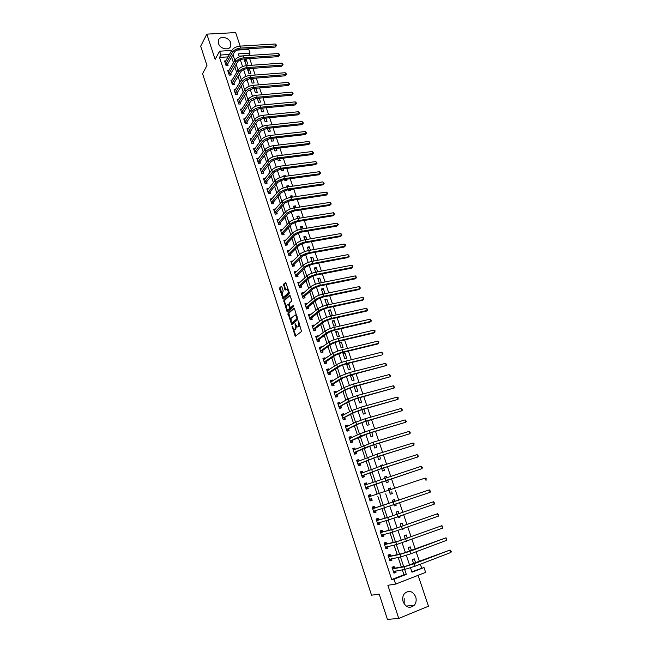 <?xml version="1.0" encoding="UTF-8"?>
<svg xmlns="http://www.w3.org/2000/svg" width="652" height="652" viewBox="0 0 652 652"><rect width="100%" height="100%" fill="white"/><g stroke="black" fill="none" stroke-linecap="round" stroke-linejoin="round"><path stroke-width="0.98" d="M292.039 326.114L295.266 336.285L301.534 331.428L298.388 320.955L298.372 326.489L297.866 326.897L297.198 326.97L295.111 323.563L295.25 329.032L294.101 329.505L292.039 326.114M218.51 43.513C220.115 49.259 229.814 50.962 230.824 45.73L230.669 42.804C229.064 37.082 219.341 35.347 218.347 40.652L218.51 43.513M404.175 598.226L404.183 603.988M403.164 601.861C406.123 607.648 409.839 608.764 414.322 605.219C416.18 602.831 416.636 600.027 415.691 596.808C412.683 590.989 408.934 589.913 404.452 593.589C402.675 595.952 402.243 598.707 403.164 601.861M281.884 286.864L281.297 286.35L279.7 287.866L279.651 288.983L283.155 299.146L289.195 293.775L289.252 292.65L285.682 282.349L283.49 284.264L285.168 290.083L286.945 289.04C288.208 290.401 288.494 291.9 287.809 293.547L283.408 297.149C282.169 295.812 281.876 294.329 282.544 292.691L283.229 290.988L281.884 286.864M228.086 56.871L219.52 57.433L220.857 55.012L219.594 51.198L231.713 50.44M411.82 571.755L424.004 567.55L425.634 572.391L395.634 584.102L387.867 585.284L398.755 618.438L387.435 619.4L379.203 594.135L371.526 595.186L202.576 73.684L206.969 65.502L200.677 46.194L206.831 34.124L215.127 59.397L219.594 51.198M395.634 584.102L393.995 579.155L406.294 574.396L404.631 569.416M219.52 57.433L391.697 579.53L393.995 579.155M287.988 313.302L291.697 324.688L297.695 319.7L294.517 308.698L293.905 308.151L287.988 313.302L288.779 313.131L290.564 319.879M287.214 309.594L287.719 311.159L286.929 311.322L283.832 300.548L289.675 295.226L291.648 299.953L291.591 301.077L289.186 303.221L290.034 307.108L290.629 307.646L293.302 305.421L293.53 306.611L287.516 311.86M286.929 311.322L287.312 311.892M240.189 46.121L235.649 32.6L206.831 34.124M398.755 618.438L428.478 606.205L418.095 575.333M391.697 579.53L403.955 574.795L402.3 569.824M401.347 566.955L398.176 557.436M397.247 554.648L394.077 545.113M393.172 542.407L389.994 532.855M389.122 530.239L385.935 520.671M385.087 518.136L381.901 508.56M381.086 506.099L377.891 496.522M377.092 494.11L373.93 484.607M373.107 482.146L369.986 472.757M369.146 470.247L366.057 460.972M365.21 458.413L362.162 449.261M361.289 446.653L358.282 437.606M357.394 434.949L354.419 426.017M353.523 423.311L350.58 414.493M349.668 411.738L346.766 403.034M345.837 400.23L342.976 391.632M342.023 388.788L339.195 380.295M338.233 377.41L335.446 369.024M334.468 366.09L331.713 357.809M330.719 354.827L327.997 346.66M326.986 343.628L324.305 335.568M323.278 332.496L320.629 324.533M319.594 321.42L316.978 313.555M315.927 310.401L313.343 302.642M312.275 299.447L309.724 291.786M308.649 288.543L306.13 280.988M305.038 277.703L302.552 270.246M301.452 266.921L298.999 259.561M297.874 256.195L295.454 248.925M294.321 245.527L291.941 238.355M290.792 234.916L288.437 227.841M287.279 224.361L284.948 217.377M283.783 213.856L281.485 206.969M280.303 203.408L278.037 196.619M276.839 193.016L274.606 186.317M273.4 182.682L271.199 176.073M269.977 172.397L267.801 165.877M266.57 162.169L264.427 155.73M263.18 151.989L261.069 145.649M259.814 141.867L257.727 135.608M256.456 131.794L254.402 125.624M253.123 121.777L251.093 115.689M249.806 111.81L247.801 105.803M246.497 101.891L244.533 95.966M243.212 92.022L241.273 86.186M239.944 82.201L238.029 76.447M236.692 72.437L234.802 66.765M233.457 62.722L231.599 57.123M394.615 568.079L394.085 566.49L392.039 567.264L393.979 573.124L396.025 572.342L395.593 571.022M390.589 555.928L390.067 554.347L388.022 555.105L389.945 560.932L391.991 560.166L391.534 558.788M386.579 543.841L386.065 542.268L384.02 543.01L385.935 548.805L387.981 548.055L387.508 546.62M382.602 531.82L382.08 530.255L380.043 530.981L381.95 536.743L383.987 536.017L383.498 534.526M378.641 519.872L378.127 518.316L376.082 519.025L377.981 524.754L380.026 524.037L379.513 522.496L377.793 524.2M374.704 507.981L374.191 506.441L372.153 507.134L374.036 512.831L376.074 512.13L375.56 510.581M370.784 496.164L370.279 494.623L368.241 495.3L370.116 500.972L372.153 500.288L371.64 498.747M366.897 484.412L366.383 482.879L364.346 483.539L366.212 489.179L368.25 488.511L367.744 486.979M363.009 472.684L362.52 471.2L360.474 471.844L362.333 477.451L364.37 476.799L363.865 475.275M359.138 460.997L358.665 459.587L356.628 460.214L358.478 465.789L360.515 465.153L360.01 463.637M355.283 449.375L354.843 448.03L352.805 448.641L354.639 454.191L356.677 453.564L356.171 452.064M351.452 437.818L351.029 436.538L348.999 437.133L350.825 442.651L352.854 442.048L352.357 440.548M347.646 426.318L347.247 425.112L345.21 425.691L347.027 431.176L349.065 430.589L348.567 429.097M343.857 414.884L343.482 413.743L341.444 414.313L343.254 419.766L345.283 419.195L344.794 417.712M340.091 403.507L339.733 402.439L337.703 402.993L339.496 408.421L341.526 407.859L341.045 406.383M336.342 392.202L336.008 391.192L333.979 391.73L335.764 397.125L337.793 396.587L337.312 395.12M332.618 380.947L332.3 380.01L330.271 380.532L332.047 385.902L334.077 385.373L333.596 383.914M328.91 369.757L328.616 368.885L326.587 369.399L328.355 374.737L330.385 374.224L329.904 372.773M325.218 358.633L324.949 357.826L322.927 358.315L324.68 363.629L326.709 363.123L326.228 361.681M321.55 347.565L321.306 346.815L319.276 347.296L321.028 352.577L323.058 352.096L322.577 350.662M317.907 336.554L317.679 335.87L315.658 336.334L317.394 341.591L319.415 341.118L318.942 339.692M314.28 325.601L314.068 324.981L312.047 325.438L313.775 330.662L315.804 330.205L315.332 328.779M310.67 314.712L310.482 314.15L308.461 314.59L310.181 319.79L312.202 319.341L311.737 317.931M307.076 303.873L306.913 303.376L304.892 303.808L306.603 308.975L308.624 308.543L308.16 307.141M303.506 293.098L303.359 292.658L301.346 293.074L303.041 298.217L305.063 297.801L304.598 296.399M299.953 282.373L297.809 282.397L299.504 287.516L301.526 287.108L301.061 285.723M296.424 271.713L294.296 271.778L295.984 276.872L298.005 276.481L297.54 275.095M292.903 261.102L290.808 261.216L292.479 266.285L294.5 265.902L294.044 264.525M289.406 250.547L287.328 250.71L288.999 255.747L291.012 255.38L290.556 254.011M285.935 240.05L283.873 240.254L285.527 245.266L287.54 244.916L287.092 243.555M282.471 229.61L280.433 229.863L282.08 234.842L284.093 234.508L283.644 233.147M279.032 219.219L277.01 219.512L278.648 224.475L280.662 224.149L280.213 222.797M275.576 208.925L273.604 209.227L275.242 214.158L277.247 213.84L276.807 212.503M272.112 198.705L270.221 198.982L271.843 203.889L273.848 203.587L273.408 202.259M268.673 188.542L266.847 188.795L268.461 193.685L270.474 193.391L270.034 192.063M265.258 178.428L263.498 178.664L265.103 183.522L267.108 183.245L266.676 181.924M261.868 168.363L260.164 168.583L261.762 173.416L263.767 173.147L263.335 171.835M258.494 158.346L256.847 158.55L258.437 163.359L260.441 163.106L260.009 161.802M255.136 148.387L253.547 148.575L255.128 153.359L257.124 153.114L256.701 151.818M251.802 138.469L250.262 138.64L251.835 143.399L253.832 143.171L253.408 141.875M248.493 128.607L246.994 128.762L248.559 133.497L250.555 133.285L250.132 131.997M245.193 118.786L243.742 118.933L245.299 123.644L247.295 123.44L246.872 122.16M241.916 109.023L240.507 109.153L242.055 113.847L244.052 113.652L243.628 112.372M238.665 99.3L237.287 99.422L238.828 104.092L240.824 103.904L240.401 102.641M235.421 89.634L234.084 89.74L235.617 94.385L237.613 94.214L237.198 92.951M232.202 80.009L230.898 80.106L232.422 84.727L234.418 84.564L234.003 83.309M228.999 70.432L227.727 70.522L229.243 75.119L231.24 74.964L230.824 73.717M225.812 60.905L224.573 60.986L226.081 65.559L228.07 65.42L227.662 64.173M421.608 567.965L420.336 564.2M419.423 561.494L416.139 551.755M415.242 549.106L411.966 539.391M411.086 536.792L407.81 527.093M406.954 524.542L403.686 514.868M402.838 512.366L399.578 502.708M398.755 500.255L395.503 490.622M394.688 488.209L391.453 478.633M390.638 476.196L387.435 466.718M386.603 464.257L383.433 454.86M382.594 452.39L379.456 443.075M378.608 440.581L375.495 431.355M374.647 428.837L371.567 419.701M370.703 417.166L367.655 408.111M366.783 405.552L363.759 396.587M362.887 394.004L359.888 385.12M359.016 382.52L356.041 373.718M355.161 371.102L352.219 362.382M351.322 359.749L348.412 351.11M347.516 348.453L344.623 339.896M343.718 337.214L340.857 328.738M339.953 326.049L337.117 317.646M336.196 314.932L333.392 306.611M332.471 303.881L329.684 295.641M328.755 292.895L326 284.728M325.071 281.957L322.332 273.864M321.395 271.085L318.689 263.066M317.744 260.27L315.063 252.332M314.117 249.512L311.46 241.647M310.499 238.811L307.874 231.02M306.913 228.167L304.305 220.449M303.335 217.581L300.751 209.928M299.781 207.051L297.222 199.471M296.244 196.57L293.71 189.064M292.724 186.154L290.213 178.713M289.227 175.787L286.741 168.42M285.747 165.469L283.286 158.175M282.283 155.217L279.847 147.98M278.836 145.013L276.424 137.849M275.413 134.858L273.017 127.759M272.006 124.76L269.635 117.727M268.616 114.711L266.26 107.743M265.242 104.711L262.911 97.816M261.884 94.768L259.577 87.939M258.542 84.874L256.252 78.11M255.217 75.037L252.952 68.33M251.917 65.241L249.667 58.599M242.723 55.901L239.088 56.145M415.642 562.937L414.264 558.829L412.268 559.587L413.653 563.703M411.469 550.516L410.23 546.857L408.242 547.598L409.472 551.266M407.313 538.169L406.229 534.95L404.232 535.667L405.316 538.894M402.039 529.163L404.036 528.446M403.18 525.887L402.235 523.1L400.246 523.809L401.184 526.604M397.916 516.881L398.185 517.672L400.173 516.971L399.912 516.188M399.065 513.678L398.274 511.323L396.277 512.016L397.076 514.379M393.816 504.681L394.232 505.903L396.22 505.227L395.805 503.996M394.982 501.543L394.33 499.611L392.341 500.28L392.993 502.219M389.741 492.545L390.295 494.208L392.292 493.54L391.73 491.877M390.915 489.465L390.409 487.957L388.421 488.617L388.926 490.125M385.691 480.508L386.392 482.578L388.38 481.926L387.687 479.864M386.864 477.419L386.514 476.367L384.517 477.011L384.876 478.071M381.673 468.543L382.496 471.005L384.493 470.369L383.661 467.916M382.838 465.455L382.634 464.843L380.638 465.471L380.849 466.082M377.679 456.653L378.633 459.497L380.621 458.878L379.668 456.033M378.828 453.547L376.84 454.159M373.702 444.819L374.786 448.054L376.774 447.443L375.691 444.216M369.749 433.05L370.964 436.669L372.952 436.074L371.738 432.463M365.813 421.355L367.157 425.348L369.146 424.77L367.801 420.784M361.901 409.717L363.376 414.085L365.356 413.523L363.889 409.163M358.013 398.152L359.611 402.887L361.591 402.341L360.002 397.606M354.15 386.644L355.862 391.746L357.85 391.208L356.131 386.114M354.126 380.14L352.341 374.851L350.36 375.365L352.137 380.662L354.126 380.14M350.417 369.13L348.649 363.873L346.668 364.37L348.437 369.635L350.417 369.13M346.734 358.184L344.973 352.944L342.993 353.433L344.753 358.673L346.734 358.184M343.066 347.288L341.314 342.08L339.333 342.553L341.086 347.769L343.066 347.288M339.423 336.456L337.679 331.273L335.698 331.729L337.443 336.913L339.423 336.456M335.788 325.674L334.06 320.523L332.08 320.963L333.816 326.122L335.788 325.674M332.186 314.957L330.458 309.83L328.478 310.254L330.205 315.389L332.186 314.957M328.592 304.288L326.88 299.187L324.9 299.602L326.619 304.712L328.592 304.288M325.014 293.661L323.31 288.608L321.338 289.007L323.042 294.076M321.33 282.707L319.773 278.078L317.793 278.461L319.358 283.098M317.663 271.803L316.244 267.597L314.272 267.972L315.69 272.186M314.011 260.963L312.74 257.181L310.768 257.54L312.039 261.338M310.385 250.181L309.252 246.815L307.279 247.165L308.412 250.539M306.774 239.455L305.78 236.497L303.808 236.839L304.802 239.797M303.18 228.787L302.324 226.236L300.352 226.562L301.216 229.121M299.61 218.175L298.885 216.032L296.921 216.342L297.646 218.493M295.063 210.816L297.027 210.514M296.057 207.621L295.47 205.877L293.506 206.171L294.093 207.931M291.534 200.319L291.737 200.906L293.702 200.612L293.506 200.025M292.528 197.124L292.072 195.771L290.107 196.056L290.564 197.417M288.029 189.879L288.347 190.816L290.311 190.531L289.993 189.602M289.007 186.676L288.681 185.714L286.725 185.991L287.043 186.961M284.541 179.496L284.973 180.775L286.929 180.506L286.497 179.227M285.511 176.293L285.315 175.714L283.359 175.975L283.555 176.562M281.069 169.161L281.615 170.791L283.571 170.531L283.025 168.901M282.031 165.95L280.075 166.211M277.613 158.884L278.274 160.857L280.238 160.604L279.569 158.64M274.174 148.656L274.948 150.962L276.913 150.726L276.138 148.428M270.759 138.485L271.648 141.125L273.604 140.905L272.715 138.265M267.369 128.371L268.355 131.337L270.311 131.125L269.317 128.159M263.978 118.305L265.079 121.598L267.035 121.394L265.926 118.102M260.613 108.289L261.827 111.908L263.783 111.72L262.56 108.102M257.263 98.322L258.583 102.266L260.539 102.087L259.211 98.15M253.93 88.411L255.364 92.665L257.312 92.502L255.877 88.248M254.101 82.959L252.568 78.403L250.621 78.558L252.153 83.122L254.101 82.959M250.906 73.472L249.382 68.933L247.434 69.079L248.958 73.619L250.906 73.472M247.727 64.026L246.212 59.511L244.264 59.642L245.78 64.165L247.727 64.026M241.444 49.829L241.24 49.234M236.904 50.114L248.787 49.373L250.058 53.122L238.33 53.88L239.308 56.797M248.64 55.501L250.058 53.122M229.447 54.458L220.857 55.012M403.669 566.531L400.483 556.963M399.546 554.167L396.351 544.583M395.446 541.869L392.243 532.285M391.371 529.644L388.168 520.043M387.312 517.492L384.109 507.875M383.286 505.406L380.075 495.781M379.268 493.368L376.082 483.817M375.259 481.355L372.113 471.926M371.273 469.407L368.168 460.092M367.312 457.525L364.248 448.323M363.368 445.707L360.344 436.628M359.456 433.955L356.465 424.99M355.552 422.276L352.602 413.417M351.681 410.654L348.763 401.909M347.826 399.097L344.949 390.466M343.995 387.606L341.151 379.081M340.181 376.18L337.377 367.761M336.391 364.81L333.62 356.505M332.626 353.514L329.888 345.307M328.869 342.267L326.171 334.174M325.144 331.086L322.479 323.09M321.436 319.969L318.804 312.08M317.744 308.909L315.144 301.118M314.077 297.907L311.509 290.221M310.425 286.97L307.899 279.382M306.799 276.089L304.305 268.6M303.188 265.266L300.727 257.874M299.594 254.5L297.165 247.206M296.024 243.791L293.628 236.594M292.471 233.139L290.107 226.032M288.942 222.544L286.603 215.535M285.421 211.998L283.115 205.087M281.925 201.517L279.651 194.695M278.453 191.085L276.203 184.361M274.989 180.71L272.772 174.076M271.55 170.392L269.366 163.848M268.127 160.123L265.967 153.668M264.72 149.911L262.593 143.546M261.33 139.756L259.235 133.473M257.956 129.642L255.894 123.448M254.606 119.593L252.568 113.481M251.264 109.585L249.26 103.562M247.947 99.634L245.967 93.692M244.647 89.731L242.691 83.88M241.362 79.886L239.431 74.108M238.094 70.082L236.195 64.393M234.842 60.334L232.968 54.719M410.507 567.835L411.966 572.203L424.004 567.55M240.303 59.772L242.585 66.577M243.579 69.544L245.877 76.406M246.872 79.365L249.186 86.292M250.172 89.242L252.52 96.227M253.498 99.161L255.861 106.211M256.839 109.137L259.227 116.252M260.197 119.169L262.601 126.341M263.579 129.243L266 136.48M266.97 139.373L269.415 146.676M270.384 149.561L272.854 156.928M273.816 159.797L276.301 167.23M277.263 170.082L279.773 177.588M280.727 180.433L283.261 187.996M284.207 190.832L286.766 198.461M287.711 201.281L290.295 208.982M291.232 211.794L293.832 219.561M294.769 222.356L297.393 230.197M298.331 232.976L300.979 240.89M301.909 243.652L304.582 251.639M305.503 254.394L308.2 262.446M309.121 265.185L311.835 273.31M312.756 276.032L315.495 284.231M316.407 286.945L319.178 295.217M320.083 297.915L322.879 306.253M323.775 308.942L326.595 317.361M327.491 320.026L330.336 328.518M331.224 331.175L334.093 339.749M334.981 342.382L337.875 351.029M338.755 353.653L341.681 362.382M342.553 364.99L345.503 373.792M346.367 376.383L349.342 385.267M350.205 387.842L353.213 396.799M354.069 399.358L357.092 408.405M357.948 410.947L361.004 420.067M361.852 422.594L364.933 431.803M365.772 434.313L368.885 443.596M369.725 446.09L372.862 455.463M373.694 457.94L376.856 467.394M377.679 469.856L380.874 479.391M381.697 481.836L384.916 491.461M385.731 493.882L388.975 503.572M389.798 506.033L393.058 515.748M393.898 518.25L397.158 527.99M398.013 530.541L401.282 540.296M402.154 542.896L405.43 552.684M406.318 555.333L409.603 565.137M403.955 574.795L406.294 574.396M404.15 528.78L402.097 529.31M400.173 516.971L398.136 517.541M396.22 505.227L394.207 505.846M392.292 493.54L390.295 494.208M390.409 487.957L388.429 488.641M386.514 476.367L384.55 477.101M382.634 464.843L380.686 465.618M378.771 453.384L377.182 454.061M355.291 386.343L354.256 386.954M352.341 374.851L350.556 375.951M348.649 363.873L346.88 365.006M344.973 352.944L343.221 354.126M341.314 342.08L339.586 343.302M337.679 331.273L335.967 332.528M334.06 320.523L332.365 321.811M330.458 309.83L328.779 311.159M326.88 299.187L325.218 300.556M323.31 288.608L321.672 290.001M319.773 278.078L318.152 279.512M316.244 267.597L314.639 269.072M312.74 257.181L311.151 258.689M309.252 246.815L307.679 248.355M305.78 236.497L304.223 238.078M302.324 226.236L300.784 227.85M298.885 216.032L297.369 217.67M295.47 205.877L293.97 207.548M292.072 195.771L290.653 197.401M288.681 185.714L287.719 186.863M285.315 175.714L284.761 176.39M264.419 118.256L264.109 118.705M261.46 108.208L260.873 109.08M258.502 98.216L257.654 99.495M255.535 88.273L254.451 89.968M252.568 78.403L251.264 80.481M249.382 68.933L248.094 71.044M246.212 59.511L244.932 61.647M396.025 572.342L393.849 572.725M288.543 304.46L289.048 304.011L288.265 304.174M391.991 560.166L389.839 560.598M387.981 548.055L385.845 548.536M383.987 536.017L381.885 536.547M380.026 524.037L377.94 524.624M376.074 512.13L374.012 512.765M372.153 500.288L370.116 500.964M370.279 494.623L368.25 495.333M366.383 482.879L364.378 483.629M362.52 471.2L360.532 471.999M358.665 459.587L356.701 460.426M354.843 448.03L352.895 448.918M351.029 436.538L349.105 437.476M347.247 425.112L345.34 426.09M343.482 413.743L341.599 414.77M339.733 402.439L337.875 403.507M336.008 391.192L334.166 392.308M332.3 380.01L330.482 381.167M328.616 368.885L326.815 370.083M324.949 357.826L323.172 359.065M321.306 346.815L319.545 348.095M317.679 335.87L315.935 337.19M314.068 324.981L312.349 326.342M310.482 314.15L308.779 315.552M306.913 303.376L305.226 304.818M303.359 292.658L301.713 294.125M299.83 281.998L298.233 283.473M296.318 271.395L294.769 272.87M292.821 260.849L291.314 262.332M289.341 250.352L287.882 251.851M285.886 239.912L284.459 241.419M282.446 229.528L281.053 231.044M279.023 219.194L277.67 220.726M296.481 326.302L295.552 329.26M299.684 324.468L298.665 326.717M293.555 329.064L295.878 335.943M294.329 308.315L288.779 313.131M291.664 323.245L292.088 324.362M291.265 322.846L291.68 323.229L296.937 318.836L296.578 316.831L295.315 314.981L291.061 318.111L291.265 322.846M292.357 323.082L291.68 323.229M297.768 318.624L292.479 323.058M296.668 315.275L295.34 314.981M286.318 306.839L284.574 301.493L283.775 301.656M290.107 295.397L284.622 300.385L284.574 301.493M291.248 307.524L293.506 305.666M286.717 305.421C286.041 307.051 286.334 308.543 287.597 309.896L289.521 308.632L289.578 307.516L288.29 304.182L286.717 305.421M290.45 307.687L288.95 309.651M289.023 291.941L288.608 293.384L284.769 296.904M288.111 289.154L287.133 289.007M285.902 282.569L284.288 284.101L284.239 285.226L285.747 289.708M283.074 296.896L283.734 298.779M281.737 286.53L280.49 287.711L280.442 288.828L282.153 294.068M392.08 567.379L392.969 567.216L392.129 567.533M395.267 571.087L393.743 572.399M393.449 571.527L404.998 569.351L404.167 566.849L392.569 568.854M392.969 567.216L394.786 568.169L406.237 566.058L450.084 550.011L414.012 563.801L404.167 566.849M450.923 552.448L450.084 550.011L451.323 551.396L450.923 552.448L414.859 566.303L404.998 569.351M394.786 568.169L392.74 568.943M388.079 555.284L388.959 555.096L388.119 555.406M391.29 558.837L389.725 560.247M389.423 559.343L400.841 556.889L400.01 554.404L388.543 556.686M388.959 555.096L390.76 556.009L402.088 553.629L445.878 537.851L409.823 551.323L400.01 554.404M446.718 540.28L445.878 537.851L446.783 538.275L446.718 540.28L410.662 553.817L400.841 556.889M390.76 556.009L388.714 556.775M384.101 543.255L384.973 543.043L384.134 543.352M387.337 546.661L385.723 548.169M385.413 547.224L396.709 544.501L395.886 542.04L384.541 544.583M384.973 543.043L386.75 543.923L397.956 541.282L441.706 525.756L395.886 542.04M442.537 528.169L441.706 525.756L442.61 526.197L442.537 528.169L396.709 544.501M386.75 543.923L384.704 544.664M380.14 531.29L381.004 531.062L380.165 531.364M383.409 534.55L381.746 536.148M381.428 535.178L392.602 532.187L391.779 529.734L380.556 532.545M381.004 531.062L382.773 531.902L393.857 528.992L437.549 513.735L391.779 529.734M438.372 516.131L437.549 513.735L438.788 515.145L438.372 516.131L392.602 532.187M382.773 531.902L380.727 532.627M376.204 519.399L377.06 519.147L376.22 519.44M377.467 523.197L388.519 519.946L387.704 517.509L376.603 520.581M377.06 519.147L378.804 519.946L389.774 516.783L433.417 501.779L387.704 517.509M434.24 504.159L433.417 501.779L434.656 503.189L434.24 504.159L388.519 519.946M378.804 519.946L376.766 520.655M373.14 507.297L372.3 507.582L373.14 507.297L374.867 508.055L429.309 489.888L372.659 508.682M375.609 510.508L373.865 512.317M373.523 511.282L384.452 507.769L383.645 505.341M430.124 492.26L429.309 489.888L430.548 491.306L430.124 492.26L384.452 507.769M374.867 508.055L372.83 508.747M370.923 496.221L369.236 495.512L368.396 495.789M369.602 499.432L371.73 498.593L370.792 500.214L369.953 500.5M371.73 498.593L369.692 499.277M425.218 478.063L426.131 478.544L426.033 480.418L425.218 478.063L368.747 496.84M366.937 484.428L364.517 484.061M366.074 488.772L366.905 488.47L366.065 488.747M365.707 487.647L421.966 468.649L365.796 487.484M421.159 466.302L422.398 467.737L421.966 468.649L421.159 466.302L364.851 485.072M367.834 486.824L366.905 488.47M362.968 472.7L360.662 472.398M362.219 477.109L363.042 476.791L362.202 477.06M361.827 475.927L380.825 468.821L417.924 456.938L381.942 468.38L361.917 475.764M417.117 454.607L418.356 456.05L417.924 456.938L417.117 454.607L381.135 465.984L360.98 473.368M363.955 475.112L363.042 476.791M359.032 461.046L356.823 460.801M358.38 465.512L359.195 465.169L358.355 465.43M357.972 464.273L376.823 456.913L413.898 445.3L377.932 456.449L358.062 464.11M413.099 442.977L414.02 443.499L413.898 445.3L413.099 442.977L377.133 454.069L357.133 461.722M360.1 463.474L359.195 465.169M355.112 449.456L353.009 449.269M354.566 453.971L355.373 453.621L354.533 453.873M354.142 452.675L372.854 445.072L409.896 433.719L373.946 444.582L364.484 447.916L354.223 452.512M409.097 431.412L410.344 432.863L409.896 433.719L409.097 431.412L373.148 442.219L353.302 450.149M356.261 451.893L355.373 453.621M351.216 437.932L349.211 437.794M350.768 442.504L351.567 442.129L350.727 442.374M350.328 441.151L368.902 433.303L405.919 422.203L369.977 432.789L360.556 436.147L350.409 440.98M405.128 419.904L406.367 421.371L405.919 422.203L405.128 419.904L369.187 430.442L359.774 433.8L349.496 438.633M352.447 440.385L351.567 442.129M347.337 426.473L345.438 426.384M346.994 431.086L347.785 430.695L346.945 430.939M346.53 429.684L358.722 423.849L364.965 421.599L401.958 410.752L366.033 421.062L356.652 424.444L346.611 429.513M401.176 408.47L402.414 409.937L401.958 410.752L401.176 408.47L365.25 418.723L355.878 422.113L345.707 427.182M348.649 428.926L347.785 430.695M343.49 415.079L341.689 415.031M343.245 419.741L344.02 419.326L343.188 419.562M342.756 418.282L354.835 412.227L361.053 409.953L398.022 399.358L362.113 409.391L352.773 412.806L342.838 418.111M397.239 397.092L398.168 397.655L398.022 399.358L397.239 397.092L361.33 407.068L351.998 410.483L341.933 415.797M344.875 417.541L344.02 419.326M339.659 403.759L337.948 403.743M339.643 408.372L340.279 408.022L339.439 408.25M339.007 406.938L350.972 400.662L357.166 398.38L394.11 388.03L358.217 397.793L348.91 401.224L339.089 406.767M393.327 385.772L394.574 387.255L394.11 388.03L393.327 385.772L357.443 395.479L348.135 398.918L338.192 404.468M341.118 406.212L340.279 408.022M335.845 392.496L334.24 392.52M335.275 395.658L347.133 389.171L353.302 386.864L390.214 376.766L354.338 386.253L345.071 389.717L335.356 395.487M389.44 374.517L390.687 376.008L390.214 376.766L389.44 374.517L353.563 383.955L344.305 387.427L334.46 393.197M337.386 394.941L336.554 396.775M332.064 381.298L330.548 381.355M332.577 385.764L332.023 385.813M331.566 384.444L333.677 383.735L343.311 377.736L349.456 375.413L386.343 365.56L350.483 374.786L341.249 378.266L331.648 384.264M385.577 363.327L386.815 364.818L386.343 365.56L385.577 363.327L349.716 372.496L340.491 375.984L330.76 381.99M333.677 383.735L332.854 385.593M328.298 370.165L326.872 370.246M329.015 374.566L328.339 374.68M327.875 373.278L329.977 372.594L339.513 366.367L345.633 364.028L381.428 355.079L346.644 363.376C342.707 364.435 339.643 365.601 337.451 366.88L327.948 373.107M381.73 352.194L382.968 353.694L382.496 354.411L381.73 352.194L345.886 361.102C341.941 362.153 338.877 363.327 336.693 364.615L327.068 370.849M329.977 372.594L329.17 374.468M324.557 359.089L323.213 359.195M325.462 363.433L324.672 363.612M324.207 362.186L326.31 361.501L335.731 355.063L341.827 352.708L377.606 344.012L378.665 343.327L342.83 352.023C338.893 353.066 335.845 354.24 333.677 355.56L324.28 361.999M377.899 341.118L378.836 341.738L378.665 343.327L377.899 341.118L342.072 349.765C338.135 350.8 335.087 351.974 332.919 353.302L323.4 359.757M326.31 361.501L325.511 363.4M320.833 348.087L319.578 348.209M320.548 351.143L322.65 350.474L331.974 343.816L338.046 341.444L373.808 333.009L374.851 332.3L339.04 340.743C335.104 341.754 332.064 342.944 329.92 344.297L320.629 350.963M374.093 330.099L375.03 330.735L374.851 332.3L374.093 330.099L338.282 338.494C334.354 339.505 331.314 340.686 329.17 342.055L319.757 348.73M322.65 350.474L321.876 352.373M317.133 337.141L315.967 337.28M316.921 340.165L319.015 339.505L328.241 332.626L334.289 330.246L370.026 322.064L371.061 321.338L335.267 329.521C331.338 330.507 328.306 331.705 326.179 333.099L316.994 339.977M370.312 319.146L371.55 320.662L371.061 321.338L370.312 319.146L334.517 327.28C330.588 328.266 327.557 329.464 325.438 330.866L316.122 337.769M319.015 339.505L318.266 341.387M313.449 326.253L312.365 326.407M313.302 329.236L315.405 328.6L324.525 321.501L330.548 319.105L366.269 311.175L367.296 310.425L331.518 318.355C327.589 319.325 324.574 320.523 322.463 321.966L313.376 329.056M366.546 308.249L367.785 309.773L367.296 310.425L366.546 308.249L330.768 316.13C326.839 317.092 323.832 318.298 321.721 319.741L312.52 326.856M315.405 328.6L314.671 330.458M309.79 315.429L308.787 315.592M309.708 318.372L311.811 317.744L320.825 310.442L326.823 308.021L362.528 300.344L363.547 299.578L327.785 307.255C323.865 308.2 320.857 309.415 318.771 310.882L309.781 318.184M362.797 297.41L363.743 298.078L363.547 299.578L362.797 297.41L327.043 305.038C323.123 305.984 320.116 307.198 318.029 308.673L308.926 316M311.811 317.744L311.102 319.586M306.147 304.663L305.234 304.834M306.138 307.565L308.233 306.945L317.149 299.439L323.123 297.002L358.812 289.578L359.814 288.779L324.077 296.212C320.156 297.141 317.165 298.355 315.095 299.863L306.212 307.377M359.073 286.627L360.018 287.304L360.311 288.16L359.814 288.779L359.073 286.627L323.335 294.011C319.415 294.932 316.424 296.155 314.362 297.671L305.356 305.209M308.233 306.945L307.548 308.771M302.52 293.962L301.689 294.125M302.585 296.815L304.671 296.212L313.49 288.494L319.447 286.049L355.112 278.86L356.106 278.045L320.385 285.234C316.464 286.138 313.49 287.361 311.436 288.909L302.65 296.627M355.364 275.902L356.611 277.442L356.106 278.045L355.364 275.902L319.643 283.041C315.731 283.938 312.756 285.168 310.711 286.725L301.803 294.468M304.671 296.212L304.011 298.013M298.909 283.335L298.168 283.481M299.04 286.122L301.134 285.527L309.855 277.605L315.78 275.144L351.436 268.2L352.414 267.369L316.709 274.305C312.805 275.193 309.83 276.424 307.801 278.005L299.113 285.926M351.681 265.242L352.626 265.926L352.919 266.782L352.414 267.369L351.681 265.242L315.975 272.128C312.072 273.009 309.105 274.239 307.076 275.837L298.274 283.791M301.134 285.527L300.499 287.32M295.307 272.772L294.671 272.895M295.527 275.486L297.614 274.899L306.236 266.774L312.145 264.305L347.769 257.597L348.747 256.741L313.058 263.449C309.154 264.305 306.195 265.543 304.182 267.165L295.592 275.291M348.013 254.622L349.252 256.171L348.747 256.741L348.013 254.622L312.332 261.281C308.429 262.137 305.47 263.375 303.465 265.005L294.753 273.164M297.614 274.899L296.994 276.676M291.737 262.259L291.183 262.357M292.023 264.908L294.109 264.329L302.634 256.008L308.518 253.514L344.134 247.051L345.095 246.179L309.423 252.642C305.527 253.481 302.577 254.728 300.588 256.383L292.088 264.704M344.362 244.068L345.315 244.777L345.609 245.625L345.095 246.179L344.362 244.068L308.706 250.482C304.802 251.322 301.86 252.568 299.871 254.231L291.257 262.593M294.109 264.329L293.514 266.089M288.192 251.794L287.719 251.876M288.543 254.378L290.621 253.815L299.056 245.291L304.916 242.788L340.507 236.554L341.461 235.665L305.812 241.892C301.917 242.707 298.983 243.962 297.01 245.657L288.608 254.174M340.735 233.571L341.689 234.288L341.974 235.127L341.461 235.665L340.735 233.571L305.095 239.749C301.2 240.564 298.266 241.819 296.293 243.514L287.785 252.079M290.621 253.815L290.05 255.56M284.671 241.387L284.264 241.452M285.079 243.905L287.157 243.351L295.495 234.638L301.338 232.12L336.905 226.122L337.85 225.209L302.218 231.199C298.331 231.998 295.405 233.261 293.449 234.981L285.144 243.701M337.125 223.123L338.372 224.687L337.85 225.209L337.125 223.123L301.501 229.072C297.614 229.863 294.688 231.126 292.74 232.854L284.321 241.615M287.157 243.351L286.595 245.079M281.631 233.489L283.71 232.943L291.949 224.035L297.768 221.509L333.319 215.739L334.256 214.801L298.649 220.563C294.761 221.346 291.843 222.609 289.904 224.369L281.697 233.286M333.539 212.731L334.778 214.296L334.256 214.801L333.539 212.731L297.931 218.444C294.044 219.219 291.134 220.49 289.203 222.259L280.882 231.215M283.71 232.943L283.172 234.663M334.778 214.296L333.319 215.739M278.2 223.123L280.278 222.593L288.428 213.489L294.223 210.946L329.757 205.404L330.678 204.459L295.095 209.993C291.208 210.743 288.306 212.022 286.383 213.815L278.265 222.919M329.961 202.397L330.923 203.139L331.208 203.962L330.678 204.459L329.961 202.397L294.386 207.882C290.499 208.632 287.597 209.911 285.682 211.713L277.459 220.865M280.278 222.593L279.757 224.296M331.208 203.962L329.757 205.404M274.794 212.813L276.864 212.291L284.924 203.008L290.702 200.449L326.204 195.127L327.117 194.157L291.558 199.471C287.679 200.205 284.785 201.484 282.878 203.31L274.859 212.609M326.407 192.112L327.369 192.862L327.654 193.685L327.117 194.157L326.407 192.112L290.849 197.369C286.97 198.102 284.085 199.39 282.186 201.215L274.052 210.563M276.864 212.291L276.358 213.978M327.654 193.685L326.204 195.127M271.403 202.56L273.473 202.047L281.436 192.568L287.19 190.001L322.675 184.907L323.579 183.921L288.037 188.998C284.158 189.716 281.281 191.003 279.398 192.87L271.46 202.348M322.879 181.875L324.117 183.456L323.579 183.921L322.879 181.875L287.336 186.912C283.457 187.629 280.58 188.917 278.697 190.783L270.661 200.319M273.473 202.047L272.976 203.726M324.117 183.456L322.675 184.907M268.029 192.356L270.091 191.851L277.972 182.193L283.702 179.61L319.162 174.736L320.059 173.734L284.541 178.591C280.67 179.292 277.801 180.58 275.926 182.478L268.086 192.144M319.358 171.696L320.319 172.47L320.597 173.285L320.059 173.734L319.358 171.696L283.84 176.513C279.969 177.205 277.1 178.501 275.242 180.4L267.287 190.123M270.091 191.851L269.618 193.514M320.597 173.285L319.162 174.736M264.671 182.201L266.733 181.712L274.516 171.867L280.23 169.275L315.674 164.622L316.554 163.595L281.053 168.232C277.19 168.909 274.329 170.213 272.479 172.136L264.728 181.989M315.861 161.574L317.1 163.163L316.554 163.595L315.861 161.574L280.36 166.17C276.497 166.847 273.636 168.143 271.794 170.074L263.938 179.985M266.733 181.712L266.269 183.359M317.1 163.163L315.674 164.622M261.33 172.104L263.392 171.623L271.085 161.598L276.774 158.99L312.194 154.557L313.074 153.513L277.597 157.931C273.734 158.591 270.882 159.903 269.048 161.859L261.387 171.883M312.381 151.5L313.62 153.09L313.074 153.513L312.381 151.5L276.904 155.877C273.041 156.537 270.197 157.841 268.363 159.805L260.596 169.895M263.392 171.623L262.935 173.261M313.62 153.09L312.194 154.557M258.005 162.055L260.067 161.582L267.67 151.378L273.343 148.762L308.738 144.54L309.602 143.473L274.15 147.686C270.287 148.322 267.45 149.634 265.641 151.631L258.062 161.835M308.918 141.476L310.156 143.073L309.602 143.473L308.918 141.476L273.465 145.64C269.602 146.276 266.766 147.588 264.957 149.585L257.279 159.854M260.067 161.582L259.626 163.212M310.156 143.073L308.738 144.54M254.696 152.055L256.758 151.598L264.28 141.215L269.92 138.583L305.299 134.573L306.155 133.497L270.719 137.49C266.872 138.11 264.044 139.43 262.243 141.451L254.753 151.834M305.47 131.508L306.709 133.106L306.155 133.497L305.47 131.508L270.042 135.461C266.187 136.072 263.359 137.393 261.566 139.422L253.97 149.87M256.758 151.598L256.326 153.212M306.709 133.106L305.299 134.573M251.403 142.103L253.465 141.663L260.898 131.109L266.521 128.46L301.876 124.662L302.724 123.562L267.312 127.344C263.465 127.947 260.645 129.275 258.868 131.329L251.46 141.891M302.039 121.582L303.009 122.397L303.278 123.187L302.724 123.562L302.039 121.582L266.635 125.323C262.789 125.926 259.969 127.254 258.192 129.308L250.686 139.935M253.465 141.663L253.049 143.261M303.278 123.187L301.876 124.662M248.135 132.209L250.189 131.777L257.54 121.044L263.139 118.387L298.469 114.801L299.309 113.684L263.921 117.262C260.075 117.841 257.271 119.177 255.502 121.256L248.184 131.989M298.632 111.712L299.871 113.326L299.309 113.684L298.632 111.712L263.245 115.249C259.398 115.828 256.595 117.156 254.834 119.251L247.418 130.05M250.189 131.777L249.781 133.367M299.871 113.326L298.469 114.801M244.875 122.364L246.929 121.94L254.19 111.036L259.773 108.371L295.087 104.98L295.91 103.855L260.547 107.221C256.709 107.784 253.913 109.12 252.161 111.239L244.932 122.144M295.234 101.891L296.204 102.723L296.473 103.505L295.91 103.855L295.234 101.891L259.879 105.216C256.032 105.779 253.245 107.124 251.493 109.243L244.166 120.212M246.929 121.94L246.537 123.521M296.473 103.505L295.087 104.98M241.631 112.568L243.685 112.152L250.865 101.084L256.432 98.403L291.713 95.216L292.536 94.075L257.19 97.238C253.351 97.784 250.572 99.128 248.836 101.272L241.688 112.348M291.86 92.119L292.829 92.959L293.098 93.741L292.536 94.075L291.86 92.119L256.521 95.241C252.683 95.787 249.903 97.132 248.176 99.283L240.922 110.432M243.685 112.152L243.302 113.725M293.098 93.741L291.713 95.216M238.412 102.82L240.458 102.413L247.556 91.174L253.098 88.485L288.363 85.502L289.17 84.344L253.856 87.303C250.018 87.833 247.247 89.177 245.527 91.353L238.461 102.592M288.502 82.396L289.741 84.026L289.17 84.344L288.502 82.396L253.188 85.322C249.357 85.844 246.586 87.197 244.867 89.373L237.703 100.693M240.458 102.413L240.091 103.97M289.741 84.026L288.363 85.502M235.201 93.122L237.246 92.723L244.264 81.321L249.781 78.615L285.022 75.836L285.829 74.654L250.531 77.417C246.7 77.93 243.938 79.283 242.234 81.484L235.25 92.894M285.16 72.731L286.13 73.586L286.391 74.352L285.829 74.654L285.16 72.731L249.871 75.445C246.04 75.958 243.277 77.311 241.582 79.52L234.5 91.003M237.246 92.723L236.888 94.271M286.391 74.352L285.022 75.836M232.006 83.472L234.052 83.081L240.987 71.516C242.112 70.033 243.946 69.128 246.489 68.802L281.705 66.219L282.495 65.021L247.222 67.588C243.4 68.077 240.645 69.438 238.966 71.671L232.063 83.244M281.835 63.105L282.805 63.969L283.066 64.735L282.495 65.021L281.835 63.105L246.57 65.624C242.74 66.113 239.993 67.474 238.306 69.715L231.313 81.361M234.052 83.081L233.701 84.621M283.066 64.735L281.705 66.219M228.836 73.872L230.873 73.489L237.727 61.761C238.844 60.261 240.669 59.348 243.212 59.039L278.396 56.651L279.186 55.436L243.938 57.8C240.115 58.281 237.377 59.642 235.706 61.907L228.885 73.635M278.526 53.529L279.496 54.401L279.757 55.159L279.186 55.436L278.526 53.529L243.286 55.852C239.463 56.325 236.717 57.694 235.054 59.96L228.135 71.769M230.873 73.489L230.531 75.021M279.757 55.159L278.396 56.651M225.673 64.312L227.711 63.945L234.484 52.062C235.592 50.538 237.409 49.625 239.944 49.316L275.111 47.131L275.886 45.901L240.669 48.069C236.847 48.525 234.117 49.902 232.462 52.184L225.722 64.083M275.234 43.994L276.203 44.874L276.464 45.64L275.886 45.901L275.234 43.994L240.017 46.129C236.195 46.585 233.465 47.955 231.819 50.253L224.981 62.225M227.711 63.945L227.385 65.469M276.464 45.64L275.111 47.131M292.544 326.766L291.998 326.888M298.755 321.64L298.192 321.762M295.625 324.223L295.071 324.346M296.049 328.852L295.25 329.032M296.008 325.364L295.446 325.487M299.17 326.31L298.372 326.489M299.138 322.789L298.575 322.911M295.666 335.519L294.867 335.698M291.892 323.962L291.102 324.134M288.722 314.24L287.931 314.403M297.736 318.657L296.937 318.836M297.54 317.923L296.978 318.046M297.141 316.717L296.578 316.831M284.622 300.385L283.832 300.548M291.436 307.483L290.629 307.646M290.311 308.461L289.521 308.632M290.156 307.394L289.578 307.516M289.227 304.631L288.673 304.745M288.608 293.384L287.809 293.547M285.592 289.366L284.794 289.529M284.239 285.226L283.441 285.389M284.288 284.101L283.49 284.264M283.571 298.429L282.781 298.592M280.442 288.828L279.651 288.983M280.49 287.711L279.7 287.866M414.859 566.303L414.012 563.801M410.662 553.817L409.823 551.323M406.489 541.396L405.658 538.927M402.341 529.057L401.51 526.596M398.209 516.783L397.386 514.338M394.11 504.575L393.295 502.146M380.418 495.667L379.611 493.254M390.035 492.447L389.22 490.027M376.4 483.629L375.601 481.225M385.976 480.377L385.169 477.973M372.406 471.657L371.607 469.269M381.942 468.38L381.135 465.984M368.437 459.758L367.638 457.378M377.932 456.449L377.133 454.069M364.484 447.916L363.702 445.56M373.946 444.582L373.148 442.219M360.556 436.147L359.774 433.8M369.977 432.789L369.187 430.442M356.652 424.444L355.878 422.113M366.033 421.062L365.25 418.723M352.773 412.806L351.998 410.483M362.113 409.391L361.33 407.068M348.91 401.224L348.135 398.918M358.217 397.793L357.443 395.479M345.071 389.717L344.305 387.427M354.338 386.253L353.563 383.955M341.249 378.266L340.491 375.984M350.483 374.786L349.716 372.496M337.451 366.88L336.693 364.615M346.644 363.376L345.886 361.102M333.677 355.56L332.919 353.302M342.83 352.023L342.072 349.765M329.92 344.297L329.17 342.055M339.04 340.743L338.282 338.494M326.179 333.099L325.438 330.866M335.267 329.521L334.517 327.28M322.463 321.966L321.721 319.741M331.518 318.355L330.768 316.13M318.771 310.882L318.029 308.673M327.785 307.255L327.043 305.038M315.095 299.863L314.362 297.671M324.077 296.212L323.335 294.011M311.436 288.909L310.711 286.725M320.385 285.234L319.643 283.041M307.801 278.005L307.076 275.837M316.709 274.305L315.975 272.128M304.182 267.165L303.465 265.005M313.058 263.449L312.332 261.281M300.588 256.383L299.871 254.231M309.423 252.642L308.706 250.482M297.01 245.657L296.293 243.514M305.812 241.892L305.095 239.749M293.449 234.981L292.74 232.854M302.218 231.199L301.501 229.072M289.904 224.369L289.203 222.259M298.649 220.563L297.931 218.444M286.383 213.815L285.682 211.713M295.095 209.993L294.386 207.882M282.878 203.31L282.186 201.215M291.558 199.471L290.849 197.369M279.398 192.87L278.697 190.783M288.037 188.998L287.336 186.912M275.926 182.478L275.242 180.4M284.541 178.591L283.84 176.513M272.479 172.136L271.794 170.074M281.053 168.232L280.36 166.17M269.048 161.859L268.363 159.805M277.597 157.931L276.904 155.877M265.641 151.631L264.957 149.585M274.15 147.686L273.465 145.64M262.243 141.451L261.566 139.422M270.719 137.49L270.042 135.461M258.868 131.329L258.192 129.308M267.312 127.344L266.635 125.323M255.502 121.256L254.834 119.251M263.921 117.262L263.245 115.249M252.161 111.239L251.493 109.243M260.547 107.221L259.879 105.216M248.836 101.272L248.176 99.283M257.19 97.238L256.521 95.241M245.527 91.353L244.867 89.373M253.856 87.303L253.188 85.322M242.234 81.484L241.582 79.52M250.531 77.417L249.871 75.445M238.966 71.671L238.306 69.715M247.222 67.588L246.57 65.624M235.706 61.907L235.054 59.96M243.938 57.8L243.286 55.852M232.462 52.184L231.819 50.253M240.669 48.069L240.017 46.129M230.824 45.73L229.806 47.555M414.322 605.219L406.163 606.091M296.114 314.81L295.315 314.981M289.056 304.028L288.29 304.182M287.752 288.885L286.945 289.04"/></g></svg>
